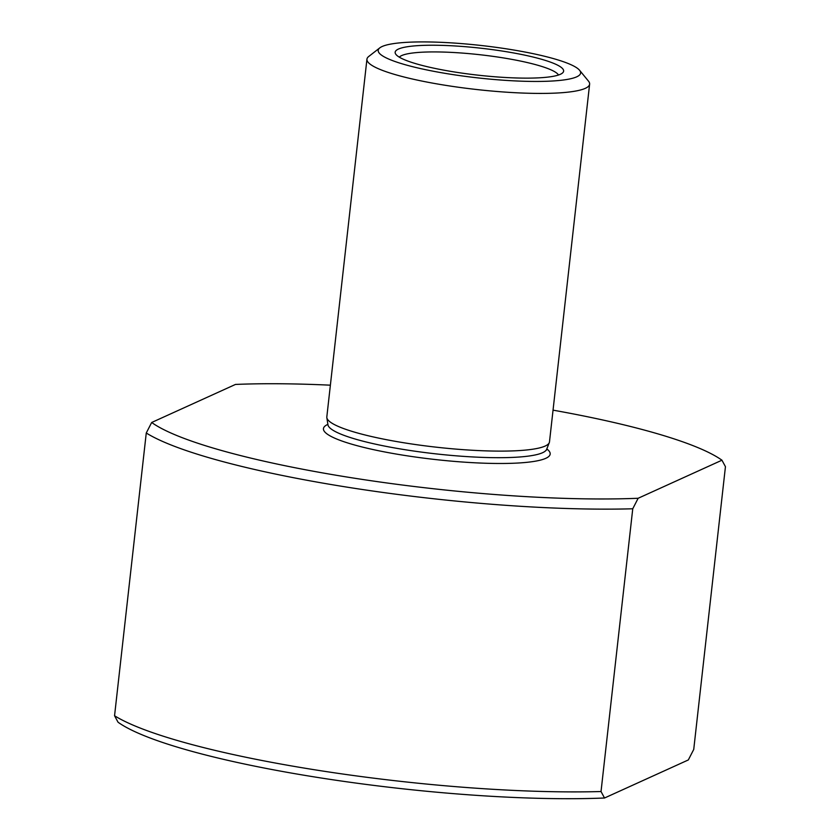 <?xml version="1.0" encoding="UTF-8"?>
<svg xmlns="http://www.w3.org/2000/svg" width="840" height="840" viewBox="0 0 840 840"><rect width="100%" height="100%" fill="white"/><g stroke="black" fill="none" stroke-linecap="round" stroke-linejoin="round"><path stroke-width="1.26" d="M330.372 385.182A296.887 47.471 -173.6 0 0 235.473 384.437L151.672 422.489L146.265 433.01L114.555 715.754A305.55 48.846 6.4 0 0 601.03 791.532L604.527 798A296.887 47.471 6.4 0 1 118.052 722.232L114.555 715.754M553.046 410.151A296.887 47.471 -173.6 0 1 721.949 460.205L638.148 498.267A296.887 47.471 -173.6 0 1 151.672 422.489M638.148 498.267L632.751 508.778L601.03 791.532M632.751 508.778A305.55 48.846 -173.6 0 1 146.265 433.01M721.949 460.205L725.445 466.683L693.735 749.438L688.327 759.948L604.527 798M579.569 70.266L588.462 81.112A112.035 17.913 -173.6 0 1 589.617 84.168A112.035 17.913 -173.6 0 1 585.301 88.347A112.035 17.913 -173.6 0 1 461.769 87.696A112.035 17.913 -173.6 0 1 366.944 59.188A112.035 17.913 -173.6 0 1 368.739 56.469L379.817 47.859A101.85 16.285 -173.6 0 1 481.215 45.496A101.85 16.285 -173.6 0 1 579.569 70.266A101.85 16.285 -173.6 0 1 576.692 76.839A101.85 16.285 -173.6 0 1 456.298 75.107A101.85 16.285 -173.6 0 1 379.817 47.859M560.364 74.298A84.756 13.556 -173.6 0 1 559.493 74.655A84.756 13.556 -173.6 0 1 477.887 75.148A84.756 13.556 -173.6 0 1 398.412 56.595A84.756 13.556 -173.6 0 1 479.419 48.048A84.756 13.556 -173.6 0 1 560.364 74.298M589.617 84.168L549.486 441.861A112.035 17.913 -173.6 0 1 549.297 442.617A112.035 17.913 -173.6 0 1 545.181 446.04A112.035 17.913 -173.6 0 1 424.032 445.704A112.035 17.913 -173.6 0 1 326.834 417.669A112.035 17.913 -173.6 0 1 326.823 416.882L366.944 59.188M546.808 448.917A114.072 18.239 -173.6 0 1 545.779 458.325A114.072 18.239 -173.6 0 1 405.447 455.553A114.072 18.239 -173.6 0 1 327.873 424.358M546.599 449.988L546.641 449.348A110.135 17.608 -173.6 0 1 542.587 452.707A110.135 17.608 -173.6 0 1 423.497 452.372A110.135 17.608 -173.6 0 1 327.947 424.809L326.834 417.669M399.305 57.162A80.64 12.894 -173.6 0 1 480.175 54.758A80.64 12.894 -173.6 0 1 558.505 75.012M546.641 449.348L549.297 442.617M559.493 74.655L560.28 74.33M398.412 56.595L397.719 56.102"/></g></svg>
